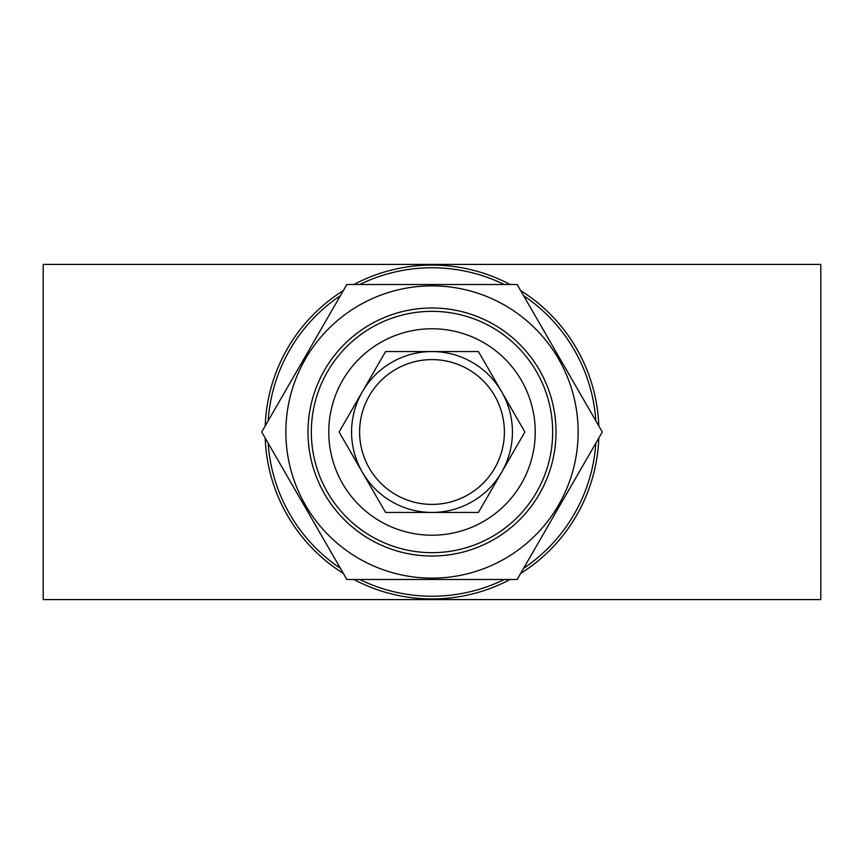 <?xml version="1.0" encoding="UTF-8"?>
<svg xmlns="http://www.w3.org/2000/svg" width="864" height="864" viewBox="0 0 864 864"><rect width="100%" height="100%" fill="white"/><g stroke="black" fill="none" stroke-linecap="round" stroke-linejoin="round"><path stroke-width="1.3" d="M517.147 284.526L346.853 284.526L261.706 432L346.853 579.474L517.147 579.474L602.294 432L517.147 284.526M432 285.865A146.135 146.135 0 0 1 558.554 505.073A146.135 146.135 0 0 1 305.446 505.073A146.135 146.135 0 0 1 432 285.865M501.638 391.727L478.44 351.562L385.56 351.562L362.351 391.748M362.308 391.824L339.109 432L362.318 472.187M362.362 472.273L385.56 512.438L478.44 512.438L501.649 472.252M501.692 472.176L524.891 432L501.682 391.813M570.488 487.08L595.858 443.146A164.236 164.236 0 0 0 595.858 443.135A164.236 164.236 0 0 1 523.584 568.328A164.236 164.236 0 0 0 523.584 568.328L538.175 543.056M432 311.342A120.658 120.658 0 0 1 536.501 492.329A120.658 120.658 0 0 1 327.499 492.329A120.658 120.658 0 0 1 432 311.342M432 328.763A103.237 103.237 0 0 1 521.402 483.613A103.237 103.237 0 0 1 342.598 483.613A103.237 103.237 0 0 1 432 328.763M359.716 284.526A164.236 164.236 0 0 1 359.726 284.526A164.236 164.236 0 0 1 504.274 284.526A164.236 164.236 0 0 1 504.284 284.526M548.942 339.606L523.584 295.672A164.236 164.236 0 0 0 523.573 295.661A164.236 164.236 0 0 1 595.858 420.854A164.236 164.236 0 0 0 595.858 420.854L581.267 395.582M359.716 579.474A164.236 164.236 0 0 0 359.726 579.474A164.236 164.236 0 0 0 504.274 579.474A164.236 164.236 0 0 0 504.284 579.474M315.058 524.394L340.416 568.328A164.236 164.236 0 0 0 340.427 568.339A164.236 164.236 0 0 1 268.142 443.146A164.236 164.236 0 0 0 268.142 443.146L282.733 468.418M293.512 376.92L268.142 420.854A164.236 164.236 0 0 0 268.142 420.865A164.236 164.236 0 0 1 340.416 295.672A164.236 164.236 0 0 0 340.416 295.672L325.825 320.944M432 556.016A124.016 124.016 0 0 1 324.605 369.997A124.016 124.016 0 0 1 539.395 369.997A124.016 124.016 0 0 1 432 556.016M359.726 284.526L409.504 284.526M410.335 284.526L443.804 284.526M465.772 284.526L504.274 284.526M820.8 264.416L43.2 264.416L43.2 599.584L820.8 599.584L820.8 264.416M432 351.562A80.438 80.438 0 0 1 512.438 432A80.438 80.438 0 0 1 432 512.438A80.438 80.438 0 0 1 351.562 432A80.438 80.438 0 0 1 432 351.562M504.274 579.474L454.496 579.474M453.665 579.474L420.196 579.474M398.228 579.474L359.726 579.474M309.496 514.771L304.204 505.602M504.392 432A72.392 72.392 0 0 1 395.798 494.694A72.392 72.392 0 0 1 395.798 369.306A72.392 72.392 0 0 1 504.392 432M299.074 367.286L304.366 358.117M564.926 496.714L559.634 505.883M510.181 284.526A166.914 166.914 0 0 0 353.819 284.526M343.375 290.552A166.914 166.914 0 0 0 265.194 425.974M265.194 438.037A166.914 166.914 0 0 0 343.375 573.448M353.819 579.474A166.914 166.914 0 0 0 510.181 579.474M520.625 573.448A166.914 166.914 0 0 0 598.806 438.026M598.806 425.963A166.914 166.914 0 0 0 520.625 290.552M554.504 349.229L559.796 358.398"/></g></svg>
